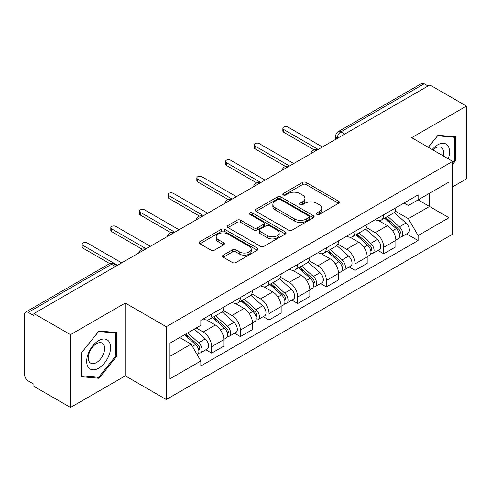 <?xml version="1.0" encoding="UTF-8"?>
<svg xmlns="http://www.w3.org/2000/svg" width="491" height="491" viewBox="0 0 491 491"><rect width="100%" height="100%" fill="white"/><g stroke="black" fill="none" stroke-linecap="round" stroke-linejoin="round"><path stroke-width="0.74" d="M316.873 214.352A1.786 1.031 0 0 0 319.402 214.352L338.569 203.286A2.553 1.473 0 0 0 339.318 202.243A2.553 1.473 0 0 0 338.569 201.2L306.096 182.449A2.553 1.473 0 0 0 302.487 182.449L283.313 193.515A1.786 1.031 0 0 0 282.791 194.246A1.786 1.031 0 0 0 283.313 194.976A1.786 1.031 0 0 0 285.842 194.976L288.321 193.546A8.163 4.714 0 0 1 299.866 193.546L302.573 195.105A8.163 4.714 0 0 1 304.966 198.438A8.163 4.714 0 0 1 302.573 201.77L300.093 203.206A1.786 1.031 0 0 0 299.571 203.937A1.786 1.031 0 0 0 300.093 204.661A1.786 1.031 0 0 0 302.622 204.661L305.101 203.231A8.163 4.714 0 0 1 316.646 203.231L319.353 204.796A8.163 4.714 0 0 1 321.746 208.129A8.163 4.714 0 0 1 319.353 211.461L316.873 212.891A1.786 1.031 0 0 0 316.351 213.622A1.786 1.031 0 0 0 316.873 214.352L316.873 212.891M223.276 255.16A2.553 1.473 0 0 0 222.527 256.204A2.553 1.473 0 0 0 223.276 257.241L232.384 262.507A2.553 1.473 0 0 0 235.993 262.507L257.284 250.214A2.553 1.473 0 0 0 258.033 249.17A2.553 1.473 0 0 0 257.284 248.127L224.81 229.377A2.553 1.473 0 0 0 221.202 229.377L199.911 241.67A2.553 1.473 0 0 0 199.162 242.714A2.553 1.473 0 0 0 199.911 243.751L210.915 250.109A2.553 1.473 0 0 0 214.524 250.109L223.638 244.849A2.553 1.473 0 0 0 224.381 243.806A2.553 1.473 0 0 0 223.638 242.763L218.176 239.614A6.825 3.94 0 0 1 216.181 236.828A6.825 3.94 0 0 1 220.391 233.188A6.825 3.94 0 0 1 227.83 234.041L249.213 246.384A6.825 3.94 0 0 1 251.214 249.17A6.825 3.94 0 0 1 246.998 252.81A6.825 3.94 0 0 1 239.559 251.957L235.993 249.901A2.553 1.473 0 0 0 232.384 249.901L223.276 255.16L223.276 257.241M166.277 326.711L125.285 303.045L70.508 334.666L33.922 313.546L429.87 84.955L466.45 106.074L411.673 137.695L452.665 161.361L166.277 326.711L166.277 399.514L452.665 234.17L452.665 161.361M288.499 230.107A2.553 1.473 0 0 0 292.108 230.107L313.399 217.814A2.553 1.473 0 0 0 314.148 216.776A2.553 1.473 0 0 0 313.399 215.733L280.92 196.983A2.553 1.473 0 0 0 277.317 196.983L256.026 209.27A2.553 1.473 0 0 0 255.277 210.314A2.553 1.473 0 0 0 256.026 211.357L288.499 230.107M250.514 214.739A1.786 1.031 0 0 1 252.325 214.99L252.325 212.867L285.345 231.93A2.553 1.473 0 0 1 286.093 232.973A2.553 1.473 0 0 1 285.345 234.017L264.054 246.304A2.553 1.473 0 0 1 260.445 246.304L227.965 227.554L227.965 225.473A2.553 1.473 0 0 0 227.216 226.511A2.553 1.473 0 0 0 227.965 227.554M227.965 225.473L237.079 220.214A2.553 1.473 0 0 1 240.688 220.214L253.859 227.818A2.553 1.473 0 0 0 257.468 227.818L263.514 224.326A2.553 1.473 0 0 0 264.256 223.282A2.553 1.473 0 0 0 263.514 222.245L249.796 214.328A1.786 1.031 0 0 1 249.275 213.597A1.786 1.031 0 0 1 250.379 212.646A1.786 1.031 0 0 1 252.325 212.867M70.508 334.666L70.508 407.475L33.922 386.356L33.922 384.232L28.226 380.942A5.198 3.001 -120 0 1 24.55 374.572L24.55 314.504A5.198 3.001 -120 0 1 25.624 312.123L108.898 264.048A5.198 3.001 60 0 1 111.494 264.305L28.226 312.38A5.198 3.001 -120 0 0 25.624 312.123M452.665 186.838L466.45 178.877L466.45 106.074M70.508 407.475L125.285 375.848L166.277 399.514M33.922 313.546L33.922 315.67L28.226 312.38M344.762 134.092L340.901 131.858A5.198 3.001 60 0 0 338.305 131.6L421.573 83.525A5.198 3.001 60 0 1 424.169 83.783L340.901 131.858A5.198 3.001 120 0 0 337.225 138.229L337.225 138.437M428.029 86.011L424.169 83.783M383.729 214.745A11.956 6.905 60 0 1 381.255 220.115L393.389 213.112A11.956 6.905 -120 0 0 395.863 207.742M366.513 227.621L375.277 232.679A11.956 6.905 60 0 1 383.729 247.329L395.863 240.32A11.956 6.905 -120 0 0 387.405 225.676L378.727 220.662M395.863 240.32L395.863 246.795L383.729 253.798L377.917 250.441M381.255 220.115A11.956 6.905 60 0 1 375.37 219.575M383.729 247.329L383.729 253.798M355.054 231.304A11.956 6.905 60 0 1 352.581 236.668L364.709 229.665A11.956 6.905 -120 0 0 367.188 224.295M349.236 267L355.054 270.357L367.188 263.354L367.188 256.879A11.956 6.905 -120 0 0 358.731 242.235L350.046 237.221M352.581 236.668A11.956 6.905 60 0 1 346.695 236.128M337.839 244.18L346.603 249.238A11.956 6.905 60 0 1 355.054 263.882L355.054 270.357M326.38 247.857A11.956 6.905 60 0 1 323.907 253.227L336.034 246.218A11.956 6.905 -120 0 0 338.514 240.854M320.562 283.553L326.38 286.91L338.514 279.907L338.514 273.432A11.956 6.905 -120 0 0 330.056 258.788L321.372 253.773M323.907 253.227A11.956 6.905 60 0 1 318.015 252.687M309.164 260.733L317.923 265.791A11.956 6.905 60 0 1 326.38 280.441L326.38 286.91M297.706 264.416A11.956 6.905 60 0 1 295.226 269.78L307.36 262.777A11.956 6.905 -120 0 0 309.833 257.407M291.887 300.111L297.706 303.469L309.839 296.466L309.839 289.991A11.956 6.905 -120 0 0 301.382 275.347L292.697 270.332M295.226 269.78A11.956 6.905 60 0 1 289.34 269.24M280.484 277.292L289.248 282.35A11.956 6.905 60 0 1 297.706 296.994L297.706 303.469M269.031 280.969A11.956 6.905 60 0 1 266.552 286.339L278.685 279.33A11.956 6.905 -120 0 0 281.159 273.966M263.213 316.664L269.031 320.022L281.159 313.019L281.159 306.544A11.956 6.905 -120 0 0 272.708 291.9L264.023 286.885M266.552 286.339A11.956 6.905 60 0 1 260.666 285.799M251.809 293.845L260.574 298.902A11.956 6.905 60 0 1 269.031 313.553L269.031 320.022M240.351 297.528A11.956 6.905 60 0 1 237.877 302.892L250.011 295.889A11.956 6.905 -120 0 0 252.484 290.519M234.538 333.223L240.351 336.58L252.484 329.578L252.484 323.103A11.956 6.905 -120 0 0 244.027 308.458L235.349 303.444M237.877 302.892A11.956 6.905 60 0 1 231.991 302.352M223.135 310.404L231.899 315.461A11.956 6.905 60 0 1 240.351 330.105L240.351 336.58M211.676 314.08A11.956 6.905 60 0 1 209.203 319.451L221.331 312.442A11.956 6.905 -120 0 0 223.81 307.078M205.858 349.776L211.676 353.133L223.81 346.13L223.81 339.655A11.956 6.905 -120 0 0 215.353 325.011L206.668 319.997M209.203 319.451A11.956 6.905 60 0 1 203.317 318.911M196.234 327.982L203.219 332.014A11.956 6.905 60 0 1 211.676 346.664L211.676 353.133M404.044 203.016L408.365 205.514L448.989 182.057L429.502 193.307L429.502 206.465L408.365 218.673L395.187 211.069M169.954 356.319L191.091 344.117L200.831 360.989L169.954 378.819L169.954 343.16L200.831 325.33L200.831 320.341L418.105 194.902L418.105 199.886L448.989 217.716L418.105 235.545L408.365 218.673M448.989 182.057L448.989 217.716M200.831 360.989L200.831 365.979L418.105 240.535L418.105 235.545M452.665 164.282L455.697 160.508L455.697 136.854L437.96 135.27L428.293 147.294M125.285 303.045L125.285 375.848M81.261 376.689L98.998 378.273L116.735 356.208L116.735 332.554L98.998 330.971L81.261 353.035L81.261 376.689M191.091 344.117L179.694 337.532M406.591 233.888L418.105 240.535M454.776 159.98L455.697 160.508M97.12 377.192L98.998 378.273M115.815 355.674L116.735 356.208M317.585 214.604L319.353 213.585A8.163 4.714 0 0 0 321.746 210.252L321.746 208.129M304.966 198.438L304.966 200.561A8.163 4.714 0 0 1 302.573 203.894L300.805 204.919M338.538 203.305L306.096 184.573A2.553 1.473 0 0 0 302.487 184.573L284.025 195.228M313.368 217.832L280.92 199.107A2.553 1.473 0 0 0 277.317 199.107L256.057 211.375M308.888 217.501A1.786 1.031 0 0 0 309.41 216.776A1.786 1.031 0 0 0 308.888 216.046L280.379 199.585A1.786 1.031 0 0 0 277.857 199.585L275.236 201.095A8.163 4.714 0 0 0 272.849 204.428A8.163 4.714 0 0 0 275.236 207.761L294.723 219.011A8.163 4.714 0 0 0 306.274 219.011L308.888 217.501L308.888 219.624A1.786 1.031 0 0 0 309.41 218.894L309.41 216.776M272.849 204.428L272.849 206.551A8.163 4.714 0 0 0 275.236 209.884L275.236 207.761M308.888 219.624L306.274 221.134A8.163 4.714 0 0 1 294.723 221.134L275.236 209.884M228.002 227.572L237.079 222.331L237.079 220.214M264.256 223.282L264.256 225.406A2.553 1.473 0 0 1 263.514 226.449L257.468 229.935A2.553 1.473 0 0 1 253.859 229.935L240.688 222.331A2.553 1.473 0 0 0 237.079 222.331M252.325 214.99L285.308 234.035M267.527 235.705A6.825 3.94 0 0 0 274.966 236.564A6.825 3.94 0 0 0 279.176 232.918A6.825 3.94 0 0 0 277.176 230.132L269.645 225.786A2.553 1.473 0 0 0 266.036 225.786L259.991 229.272A2.553 1.473 0 0 0 259.248 230.316A2.553 1.473 0 0 0 259.991 231.359L267.527 235.705L267.527 237.828A6.825 3.94 0 0 0 274.966 238.681A6.825 3.94 0 0 0 279.176 235.042L279.176 232.918M259.248 230.316L259.248 232.439A2.553 1.473 0 0 0 259.991 233.483L259.991 231.359M267.527 237.828L259.991 233.483M251.214 249.17L251.214 251.294A6.825 3.94 0 0 1 246.998 254.933A6.825 3.94 0 0 1 239.559 254.08L235.993 252.024A2.553 1.473 0 0 0 232.384 252.024L223.307 257.266M216.181 236.828L216.181 238.951A6.825 3.94 0 0 0 218.176 241.738L218.176 239.614M223.601 244.868L218.176 241.738M257.253 250.232L224.81 231.5A2.553 1.473 0 0 0 221.202 231.5L199.941 243.775M384.563 218.207L396.243 228.634A6.5 3.75 60 0 1 398.287 238.681L395.863 240.081M384.87 218.483L390.37 221.656M385.742 217.525L398.741 229.125A3.118 1.798 60 0 1 399.723 233.949A3.118 1.798 60 0 1 399.435 234.066M387.687 216.402L399.373 226.83A6.5 3.75 60 0 1 401.411 236.877A6.5 3.75 60 0 1 399.447 237.085M394.199 212.486L405.989 223.006A6.5 3.75 60 0 1 408.027 233.059L401.411 236.877M314.197 149.872L283.737 132.288A2.989 1.725 180 0 1 282.859 131.066L282.859 128.304A2.989 1.725 -0 0 0 283.737 129.526L318.199 149.424M322.427 146.981L287.959 127.083A2.989 1.725 -0 0 0 284.706 126.709A2.989 1.725 -0 0 0 282.859 128.304M355.883 234.759L367.569 245.187A6.5 3.75 60 0 1 369.613 255.234L367.188 256.64M356.196 235.036L361.695 238.215M357.061 234.078L370.067 245.684A3.118 1.798 60 0 1 371.043 250.508A3.118 1.798 60 0 1 370.76 250.619M359.013 232.955L370.693 243.383A6.5 3.75 60 0 1 372.737 253.436A6.5 3.75 60 0 1 370.773 253.644M365.525 229.045L377.315 239.565A6.5 3.75 60 0 1 379.353 249.612L372.737 253.436M327.209 251.318L338.894 261.746A6.5 3.75 60 0 1 340.932 271.793L338.508 273.192M327.522 251.595L333.021 254.768M328.387 250.637L341.392 262.237A3.118 1.798 60 0 1 342.368 267.061A3.118 1.798 60 0 1 342.086 267.178M330.333 249.514L342.018 259.942A6.5 3.75 60 0 1 344.062 269.989A6.5 3.75 60 0 1 342.098 270.197M336.851 245.598L348.635 256.118A6.5 3.75 60 0 1 350.678 266.171L344.062 269.989M448.24 158.814A16.897 9.759 120 0 0 447.939 145.839A16.897 9.759 120 0 0 432.178 149.534M443.189 155.893A11.569 6.678 120 0 0 442.501 148.644A11.569 6.678 120 0 0 441.2 147.435A11.569 6.678 120 0 0 432.878 149.939M428.33 147.312L437.591 135.792L454.776 137.333L454.776 160.244L452.665 162.877M453.641 136.67L454.776 137.333M108.977 341.533A16.897 9.759 120 0 0 92.658 345.91A16.897 9.759 120 0 0 88.282 367.28A16.897 9.759 120 0 0 104.601 362.91A16.897 9.759 120 0 0 108.977 341.533M103.54 344.338A11.569 6.678 120 0 0 102.238 343.135A11.569 6.678 120 0 0 91.473 348.536A11.569 6.678 120 0 0 89.368 361.965A11.569 6.678 120 0 0 90.669 363.168A11.569 6.678 120 0 0 101.434 357.773A11.569 6.678 120 0 0 103.54 344.338M98.63 377.327L81.445 375.787L81.445 352.876L98.63 331.493L115.815 333.027L115.815 355.944L98.63 377.327M114.679 332.37L115.815 333.027M285.523 166.431L255.056 148.841A2.989 1.725 180 0 1 254.185 147.619L254.185 144.863A2.989 1.725 -0 0 0 255.056 146.079L289.524 165.983M293.753 163.54L259.285 143.642A2.989 1.725 -0 0 0 256.026 143.268A2.989 1.725 -0 0 0 254.185 144.863M256.848 182.983L226.382 165.399A2.989 1.725 180 0 1 225.51 164.178L225.51 161.416A2.989 1.725 -0 0 0 226.382 162.638L260.85 182.535M265.079 180.093L230.61 160.195A2.989 1.725 -0 0 0 227.351 159.82A2.989 1.725 -0 0 0 225.51 161.416M298.534 267.871L310.22 278.299A6.5 3.75 60 0 1 312.258 288.346L309.833 289.751M298.841 268.147L304.346 271.327M299.713 267.19L312.712 278.796A3.118 1.798 60 0 1 313.694 283.62A3.118 1.798 60 0 1 313.411 283.73M301.658 266.067L313.344 276.494A6.5 3.75 60 0 1 315.382 286.541A6.5 3.75 60 0 1 313.424 286.75M308.176 262.157L319.96 272.677A6.5 3.75 60 0 1 322.004 282.724L315.382 286.541M269.86 284.43L281.546 294.858A6.5 3.75 60 0 1 283.583 304.905L281.159 306.304M270.167 284.706L275.666 287.879M271.038 283.749L284.037 295.349A3.118 1.798 60 0 1 285.019 300.173A3.118 1.798 60 0 1 284.731 300.289M272.984 282.626L284.67 293.053A6.5 3.75 60 0 1 286.707 303.1A6.5 3.75 60 0 1 284.743 303.309M279.496 278.71L291.286 289.23A6.5 3.75 60 0 1 293.323 299.277L286.707 303.1M241.185 300.983L252.865 311.411A6.5 3.75 60 0 1 254.909 321.458L252.484 322.857M241.492 301.259L246.991 304.438M242.364 300.302L255.363 311.908A3.118 1.798 60 0 1 256.345 316.732A3.118 1.798 60 0 1 256.057 316.842M244.309 299.179L255.995 309.606A6.5 3.75 60 0 1 258.033 319.653A6.5 3.75 60 0 1 256.069 319.862M250.821 295.269L262.611 305.789A6.5 3.75 60 0 1 264.649 315.836L258.033 319.653M228.168 199.542L197.707 181.952A2.989 1.725 180 0 1 196.83 180.731L196.83 177.975A2.989 1.725 -0 0 0 197.707 179.19L232.175 199.094M236.398 196.652L201.936 176.754A2.989 1.725 -0 0 0 198.677 176.379A2.989 1.725 -0 0 0 196.83 177.975M199.493 216.095L169.033 198.505A2.989 1.725 180 0 1 168.155 197.29L168.155 194.528A2.989 1.725 -0 0 0 169.033 195.749L203.495 215.647M207.724 213.204L173.262 193.307A2.989 1.725 -0 0 0 170.003 192.932A2.989 1.725 -0 0 0 168.155 194.528M170.819 232.654L140.358 215.064A2.989 1.725 180 0 1 139.481 213.843L139.481 211.087A2.989 1.725 -0 0 0 140.358 212.302L174.821 232.206M179.049 229.763L144.581 209.866A2.989 1.725 -0 0 0 141.328 209.491A2.989 1.725 -0 0 0 139.481 211.087M212.505 317.542L224.191 327.963A6.5 3.75 60 0 1 226.234 338.017L223.804 339.416M212.818 317.818L218.317 320.991M213.683 316.861L226.689 328.461A3.118 1.798 60 0 1 227.664 333.285A3.118 1.798 60 0 1 227.382 333.395M215.629 315.738L227.315 326.165A6.5 3.75 60 0 1 229.358 336.212A6.5 3.75 60 0 1 227.394 336.421M222.147 311.822L233.937 322.342A6.5 3.75 60 0 1 235.975 332.389L229.358 336.212M142.144 249.207L111.678 231.617A2.989 1.725 180 0 1 110.806 230.402L110.806 227.64A2.989 1.725 -0 0 0 111.678 228.861L146.146 248.759M150.375 246.316L115.907 226.419A2.989 1.725 -0 0 0 112.648 226.044A2.989 1.725 -0 0 0 110.806 227.64M184.542 334.733L195.516 344.522A6.5 3.75 60 0 1 197.554 354.57L197.235 354.76M184.653 334.672L189.643 337.544M185.727 334.052L198.014 345.02A3.118 1.798 60 0 1 198.99 349.844A3.118 1.798 60 0 1 198.708 349.954M187.672 332.929L198.64 342.718A6.5 3.75 60 0 1 200.678 352.765A6.5 3.75 60 0 1 198.72 352.974M194.289 329.111L205.256 338.9A6.5 3.75 60 0 1 207.3 348.948L200.678 352.765M109.788 263.642L83.004 248.176A2.989 1.725 180 0 1 82.126 246.955L82.126 244.193A2.989 1.725 -0 0 0 83.004 245.414L117.472 265.312M121.7 262.875L87.232 242.977A2.989 1.725 -0 0 0 83.973 242.603A2.989 1.725 -0 0 0 82.126 244.193M337.409 138.333L337.225 138.229A5.198 3.001 0 0 1 335.703 136.105L335.703 139.321M240.351 330.105L252.484 323.103M269.031 313.553L281.159 306.544M297.706 296.994L309.839 289.991M326.38 280.441L338.514 273.432M355.054 263.882L367.188 256.879M211.676 346.664L223.81 339.655M203.219 332.014L215.353 325.011M231.899 315.461L244.027 308.458M260.574 298.902L272.708 291.9M289.248 282.35L301.382 275.347M317.923 265.791L330.056 258.788M346.603 249.238L358.731 242.235M375.277 232.679L387.405 225.676M317.051 150.086A5.198 3.001 120 0 0 314.756 151.412M288.377 166.645A5.198 3.001 120 0 0 286.081 167.971M259.696 183.198A5.198 3.001 120 0 0 257.401 184.524M231.022 199.757A5.198 3.001 120 0 0 228.726 201.083M202.347 216.31A5.198 3.001 120 0 0 200.052 217.636M173.673 232.869A5.198 3.001 120 0 0 171.377 234.195M144.998 249.422A5.198 3.001 120 0 0 142.703 250.748M115.354 266.533L111.494 264.305A5.198 3.001 120 0 1 114.096 264.048A5.198 5.198 0 0 0 108.898 264.048M319.353 213.585L319.353 211.461M300.093 204.661L300.093 203.206M302.573 203.894L302.573 201.77M283.313 194.976L283.313 193.515M302.487 184.573L302.487 182.449M306.096 184.573L306.096 182.449M338.569 203.286L338.569 201.2M256.026 211.357L256.026 209.27M277.317 199.107L277.317 196.983M280.92 199.107L280.92 196.983M313.399 217.814L313.399 215.733M294.723 221.134L294.723 219.011M306.274 221.134L306.274 219.011M240.688 222.331L240.688 220.214M253.859 229.935L253.859 227.818M257.468 229.935L257.468 227.818M263.514 226.449L263.514 224.326M285.345 234.017L285.345 231.93M232.384 252.024L232.384 249.901M235.993 252.024L235.993 249.901M239.559 254.08L239.559 251.957M223.638 244.849L223.638 242.763M199.911 243.751L199.911 241.67M221.202 231.5L221.202 229.377M224.81 231.5L224.81 229.377M257.284 250.214L257.284 248.127M396.243 228.634L392.604 230.733M400.368 232.525L399.195 233.2M405.989 223.006L399.373 226.83M283.737 129.526L283.737 132.288M367.569 245.187L363.929 247.292M371.693 249.078L370.521 249.753M377.315 239.565L370.693 243.383M338.894 261.746L335.249 263.845M343.019 265.631L341.846 266.312M348.635 256.118L342.018 259.942M255.056 146.079L255.056 148.841M226.382 162.638L226.382 165.399M310.22 278.299L306.574 280.404M314.338 282.19L313.166 282.865M319.96 272.677L313.344 276.494M281.546 294.858L277.9 296.957M285.664 298.743L284.492 299.424M291.286 289.23L284.67 293.053M252.865 311.411L249.225 313.516M256.989 315.302L255.817 315.977M262.611 305.789L255.995 309.606M197.707 179.19L197.707 181.952M169.033 195.749L169.033 198.505M140.358 212.302L140.358 215.064M224.191 327.963L220.551 330.069M228.315 331.855L227.143 332.536M233.937 322.342L227.315 326.165M111.678 228.861L111.678 231.617M195.516 344.522L192.374 346.339M199.634 348.414L198.468 349.089M205.256 338.9L198.64 342.718M83.004 245.414L83.004 248.176M317.493 149.835A5.198 5.198 0 0 0 310.821 153.683M288.818 166.388A5.198 5.198 0 0 0 282.147 170.242M260.138 182.947A5.198 5.198 0 0 0 253.466 186.795M231.464 199.499A5.198 5.198 0 0 0 224.792 203.354M202.789 216.058A5.198 5.198 0 0 0 196.118 219.907M174.115 232.611A5.198 5.198 0 0 0 167.443 236.466M145.44 249.17A5.198 5.198 0 0 0 138.769 253.018M116.876 265.656L114.096 264.048M338.305 131.6A5.198 5.198 0 0 0 335.703 136.105"/></g></svg>

